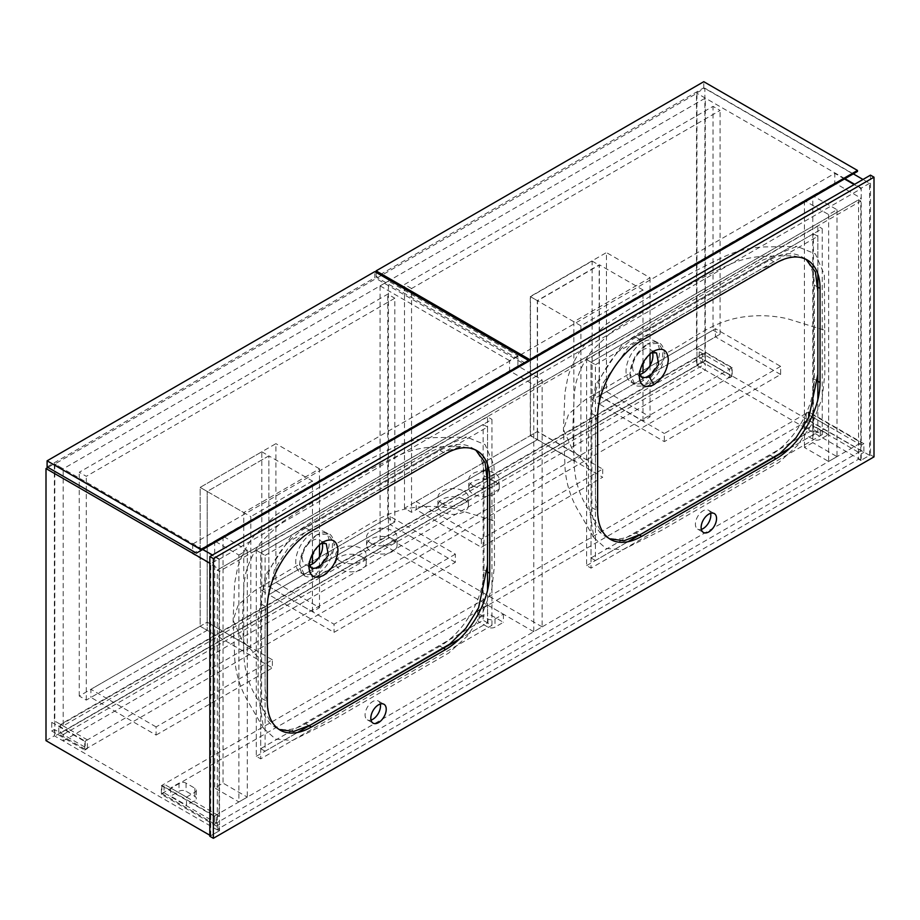 <?xml version="1.0" encoding="UTF-8"?>
<svg xmlns="http://www.w3.org/2000/svg" width="920" height="920" viewBox="0 0 920 920"><rect width="100%" height="100%" fill="white"/><g stroke="black" fill="none" stroke-linecap="round" stroke-linejoin="round"><path stroke-width="0.69" stroke-dasharray="4.6 3.45" d="M639.457 373.393L639.25 371.197L649.382 353.648L651.383 352.728M609.454 538.764L600.219 529.954L595.435 498.272L595.435 424.235L602.531 383.778L628.556 347.162L661.56 326.531L761.254 268.973L793.466 255.725L806.023 259.313M652.441 352.429A14.329 8.268 120 0 0 649.934 349.128A14.329 8.268 120 0 0 642.781 349.83A14.329 8.268 120 0 0 633.42 362.457A14.329 8.268 120 0 0 635.616 373.934A14.329 8.268 120 0 0 639.722 374.452M824.722 330.222L824.814 374.659L822.146 398.21L812.613 423.039L797.479 445.522L778.964 462.38L661.583 530.311L622.782 549.78L605.946 548.447L593.963 537.717L588.49 504.148L588.49 427.305L595.631 384.744L622.518 344.103L657.386 320.93L762.507 260.21L796.996 246.376L815.43 253.931L824.355 274.827L824.722 330.222L787.52 318.757C773.041 315.433 758.218 314.847 743.061 316.986C711.781 321.425 692.587 339.641 664.447 354.108C663.446 342.596 657.696 339.261 647.197 344.115L658.478 343.263L663.056 350.52L662.112 362.227L646.645 383.088L634.811 384.261L629.912 373.428L634.811 356.937L647.197 344.115C636.709 351.348 630.936 361.33 629.912 374.049C630.936 385.56 636.686 388.884 647.185 384.019C657.673 376.774 663.423 366.804 664.447 354.108M642.781 342.205A23.667 13.662 120 0 0 627.313 363.066A23.667 13.662 120 0 0 630.947 382.03A23.667 13.662 120 0 0 642.781 380.857A23.667 13.662 120 0 0 658.237 359.996A23.667 13.662 120 0 0 654.615 341.032A23.667 13.662 120 0 0 642.781 342.205M822.25 434.642L822.25 228.666L591.031 362.169L591.031 568.134L822.25 434.642L817.845 432.089L817.845 226.124L822.25 228.666M817.845 226.124L586.626 359.628L586.626 565.593L591.031 568.134M586.626 565.593L817.845 432.089L817.845 399.659M586.626 359.628L591.031 362.169L591.031 557.957L813.441 429.548L813.441 233.761L591.031 362.169L595.435 364.711L595.435 560.51L627.923 541.742M817.845 273.815L817.845 236.302L595.435 364.711M789.762 448.316L817.845 432.089L813.441 429.548M813.441 233.761L817.845 236.302M591.031 557.957L595.435 560.51M309.131 564.098L308.936 561.901L319.067 544.352L321.068 543.433M279.128 729.468L269.905 720.659L265.109 688.976L265.109 612.651L274.505 569.468L287.661 548.86L304.025 533.289L444.866 451.662L461.667 446.476L475.709 450.018M322.115 543.134A14.329 8.268 120 0 0 319.619 539.833A14.329 8.268 120 0 0 312.455 540.546A14.329 8.268 120 0 0 303.094 553.161A14.329 8.268 120 0 0 305.291 564.65A14.329 8.268 120 0 0 309.407 565.156M494.408 520.927L494.488 565.363L491.82 588.926L482.287 613.744L467.164 636.237L448.649 653.085L331.269 721.015L292.468 740.485L275.62 739.151L263.637 728.421L258.175 694.853L258.163 618.01L265.305 575.448L292.203 534.808L327.06 511.635L432.193 450.926L466.67 437.08L485.104 444.636L494.04 465.531L494.408 520.927L457.205 509.473C442.716 506.149 427.903 505.551 412.746 507.69C381.466 512.129 362.261 530.346 334.132 544.812C333.12 533.301 327.37 529.977 316.882 534.83L328.164 533.979L332.741 541.224L331.798 552.931L316.33 573.804L304.497 574.966L299.586 564.132L304.485 547.641L316.33 535.153M316.353 535.141L316.882 534.83C306.383 542.053 300.622 552.034 299.586 564.753C300.61 576.276 306.372 579.6 316.859 574.724C327.347 567.479 333.109 557.509 334.132 544.812M312.455 532.91A23.667 13.662 120 0 0 296.999 553.771A23.667 13.662 120 0 0 300.622 572.734A23.667 13.662 120 0 0 312.455 571.561A23.667 13.662 120 0 0 327.922 550.712A23.667 13.662 120 0 0 324.288 531.737A23.667 13.662 120 0 0 312.455 532.91M491.935 625.347L491.935 419.382L260.705 552.874L260.705 758.839L491.935 625.347L487.531 622.806L487.531 416.829L491.935 419.382M487.531 416.829L256.3 550.332L256.3 756.297L260.705 758.839M256.3 756.297L487.531 622.806L487.531 590.364M256.3 550.332L260.705 552.874L260.705 748.673L483.126 620.264L483.126 424.465L260.705 552.874L265.109 555.415L265.109 751.214L297.608 732.458M487.531 464.519L487.531 427.006L265.109 555.415M459.436 639.02L487.531 622.806L483.126 620.264M483.126 424.465L487.531 427.006M260.705 748.673L265.109 751.214M380.293 704.019A10.902 6.29 120 0 0 378.247 700.959A10.902 6.29 120 0 0 372.796 701.5A10.902 6.29 120 0 0 365.677 711.102A10.902 6.29 120 0 0 367.344 719.842A10.902 6.29 120 0 0 371.024 720.084M710.619 513.314A10.902 6.29 120 0 0 708.561 510.255A10.902 6.29 120 0 0 703.11 510.796A10.902 6.29 120 0 0 695.991 520.398A10.902 6.29 120 0 0 697.67 529.138A10.902 6.29 120 0 0 701.339 529.379M874 456.883L870.481 454.848L860.786 460.448L860.786 201.077L219.523 571.308L219.523 830.679L209.84 836.269M219.523 830.679L217.327 829.403L858.59 459.172L858.59 199.812L217.327 570.032L217.327 829.403M860.786 460.448L858.59 459.172M870.481 175.145L870.481 454.848M305.635 527.953A62.284 35.96 120 0 0 261.59 604.233L261.59 698.326A62.284 35.96 120 0 0 274.493 726.834A62.284 35.96 120 0 0 305.635 723.752L439.955 646.196A62.284 35.96 120 0 0 484 569.917L484 475.824A62.284 35.96 120 0 0 471.097 447.315A62.284 35.96 120 0 0 439.955 450.397L305.635 527.953L311.351 531.254M635.95 337.249A62.284 35.96 120 0 0 591.905 413.528L591.905 507.61A62.284 35.96 120 0 0 604.808 536.13A62.284 35.96 120 0 0 635.95 533.048L770.281 455.492A62.284 35.96 120 0 0 814.326 379.201L814.326 285.119A62.284 35.96 120 0 0 801.423 256.611A62.284 35.96 120 0 0 770.281 259.693L635.95 337.249L641.677 340.549M219.523 571.308L217.327 570.032M860.786 201.077L858.59 199.812M702.673 353.648L60.536 724.385L60.536 733.033L702.673 362.296L702.673 353.648L705.318 355.178L63.181 725.914L63.181 468.832L54.809 464.002L54.809 736.081L696.946 365.343L696.946 93.265L54.809 464.002M705.318 355.178L705.318 98.095L63.181 468.832M702.673 362.296L705.318 363.825L705.318 370.173L696.946 365.343M705.318 98.095L696.946 93.265M60.536 724.385L63.181 725.914M60.536 733.033L63.181 734.562L63.181 740.91L54.809 736.081M63.181 740.91L705.318 370.173M63.181 734.562L705.318 363.825M869.595 183.275L861.223 188.117L861.223 445.188L806.173 413.402L806.173 422.05L861.223 453.836L861.223 460.195L869.595 455.365L869.595 183.275L862.994 179.469M869.595 455.365L704.881 360.26L704.881 88.182L696.509 93.012L696.509 350.094L729.537 369.161L729.537 377.809L696.509 358.731L696.509 365.091L704.881 360.26M853.3 173.868L704.881 88.182M861.223 188.117L854.622 184.299M844.928 178.698L696.509 93.012M861.223 460.195L696.509 365.091M699.154 357.213L732.182 376.28L732.182 367.632L699.154 348.565L699.154 357.213L696.509 358.731M699.154 348.565L696.509 350.094M863.869 443.67L808.818 411.884L808.818 420.52L863.869 452.306L863.869 443.67L861.223 445.188M863.869 452.306L861.223 453.836M732.182 376.28L729.537 377.809M732.182 367.632L729.537 369.161M808.818 411.884L806.173 413.402M808.818 420.52L806.173 422.05M219.086 830.932L219.086 824.573L164.036 792.787L164.036 784.139L219.086 815.925L219.086 558.854L210.714 563.684L210.714 835.762L219.086 830.932L54.372 735.827L54.372 729.468L87.4 748.546L87.4 739.898L54.372 720.831L54.372 463.749L47.978 467.44M210.714 835.762L209.84 835.256M46 740.657L54.372 735.827M219.086 558.854L212.486 555.036M202.791 549.435L54.372 463.749M210.714 563.684L209.84 563.166M51.727 722.349L84.755 741.428L84.755 750.064L51.727 730.997L51.727 722.349L54.372 720.831M51.727 730.997L54.372 729.468M216.441 826.102L161.391 794.317L161.391 785.668L216.441 817.454L216.441 826.102L219.086 824.573M216.441 817.454L219.086 815.925M84.755 750.064L87.4 748.546M84.755 741.428L87.4 739.898M161.391 794.317L164.036 792.787M161.391 785.668L164.036 784.139M705.318 360.766L705.318 352.636L58.776 725.914L58.776 734.045L705.318 360.766L731.745 376.027L731.745 367.885L705.318 352.636M731.745 367.885L85.203 741.163L58.776 725.914M85.203 741.163L85.203 749.306L58.776 734.045M85.203 749.306L731.745 376.027M487.531 605.004L479.159 609.833A4.979 2.875 0 0 0 477.698 611.869A4.979 2.875 0 0 0 479.159 613.904L487.968 618.987A4.979 2.875 0 0 0 495.017 618.987L503.378 614.157L487.531 605.004L487.531 613.145L503.378 622.299L495.017 627.13A4.979 2.875 180 0 1 487.968 627.13L479.159 622.035A4.979 2.875 180 0 1 477.698 620.011A4.979 2.875 180 0 1 479.159 617.976L487.531 613.145M812.785 417.22L804.413 422.05A4.979 2.875 0 0 0 802.953 424.085A4.979 2.875 0 0 0 804.413 426.121L813.222 431.204A4.979 2.875 0 0 0 820.272 431.204L828.632 426.374L812.785 417.22L812.785 425.362L828.632 434.516L820.272 439.346A4.979 2.875 180 0 1 813.222 439.346L804.413 434.251A4.979 2.875 180 0 1 802.953 432.228A4.979 2.875 180 0 1 804.413 430.192L812.785 425.362M186.495 797.111L194.867 792.281A4.979 2.875 0 0 0 196.328 790.245A4.979 2.875 0 0 0 194.867 788.21L186.058 783.127A4.979 2.875 0 0 0 179.009 783.127L170.637 787.957L186.495 797.111L186.495 805.241L170.637 796.087L179.009 791.257A4.979 2.875 180 0 1 186.058 791.257L194.867 796.352A4.979 2.875 180 0 1 196.328 798.376A4.979 2.875 180 0 1 194.867 800.411L186.495 805.241M161.828 785.415L161.828 793.546L214.682 824.067L214.682 815.925L161.828 785.415L808.381 412.137L808.381 420.267L861.223 450.788L861.223 442.647L808.381 412.137M214.682 815.925L861.223 442.647M161.828 793.546L808.381 420.267M214.682 824.067L861.223 450.788M170.637 787.957L170.637 796.087M828.632 426.374L828.632 434.516M503.378 614.157L503.378 622.299M192.659 544.099L192.659 553.759L219.086 569.02L219.086 559.36L192.659 544.099L834.796 173.362L834.796 183.022L861.223 198.283L861.223 188.623L854.185 184.552M219.086 559.36L861.223 188.623M844.491 178.963L834.796 173.362M192.659 553.759L834.796 183.022M219.086 569.02L861.223 198.283M857.486 171.453L853.081 173.995L703.777 87.802L703.777 81.696M853.081 173.995L525.4 363.181L376.096 276.977L703.777 87.802M376.096 272.4L376.096 276.977M442.382 503.677A15.26 8.809 180 0 1 437.909 497.444A15.26 8.809 180 0 1 447.338 489.302A15.26 8.809 180 0 1 463.967 491.211A15.26 8.809 180 0 1 468.429 497.444A15.26 8.809 180 0 1 459.011 505.586A15.26 8.809 180 0 1 442.382 503.677M463.967 499.353A15.26 8.809 0 0 0 447.338 497.444A15.26 8.809 0 0 0 437.909 505.586A15.26 8.809 0 0 0 442.382 511.807A15.26 8.809 0 0 0 459.011 513.716A15.26 8.809 0 0 0 468.429 505.586A15.26 8.809 0 0 0 463.967 499.353M473.213 485.875A15.26 8.809 180 0 1 468.74 479.642A15.26 8.809 180 0 1 478.159 471.5A15.26 8.809 180 0 1 494.799 473.409A15.26 8.809 180 0 1 499.261 479.642A15.26 8.809 180 0 1 489.842 487.784A15.26 8.809 180 0 1 473.213 485.875M494.799 481.551A15.26 8.809 0 0 0 478.159 479.642A15.26 8.809 0 0 0 468.74 487.784A15.26 8.809 0 0 0 473.213 494.005A15.26 8.809 0 0 0 489.842 495.926A15.26 8.809 0 0 0 499.261 487.784A15.26 8.809 0 0 0 494.799 481.551M416.173 501.515L537.51 431.457L602.703 469.096L481.355 539.143L416.173 501.515L416.173 509.645L537.51 439.599L602.703 477.227L481.355 547.285L416.173 509.645M602.703 469.096L602.703 477.227M481.355 539.143L481.355 547.285M537.51 431.457L537.51 439.599L411.55 512.313L404.501 508.254L530.472 435.528L537.51 439.599L537.51 300.759L599.173 265.155L599.173 403.995L715.449 336.869L715.449 328.728L599.173 395.864L599.173 403.995L664.355 441.634L780.631 374.497L780.631 366.367L715.449 328.728M780.631 374.497L715.449 336.869M780.631 366.367L664.355 433.492L664.355 441.634M599.173 395.864L664.355 433.492M411.55 288.546L404.501 284.487L713.023 106.363L720.072 110.434L411.55 288.546L411.55 512.313M404.501 508.254L404.501 284.487M530.472 435.528L530.472 296.688L592.123 261.096L592.123 399.924L713.023 330.13L713.023 106.363M713.023 330.13L720.072 334.202L720.072 110.434M720.072 334.202L599.173 403.995L592.123 399.924M530.472 296.688L537.51 300.759M592.123 261.096L599.173 265.155M606.441 391.667L599.391 395.738L599.391 264.776L537.291 300.633L537.291 431.584L530.253 435.654L530.253 296.562L606.441 252.574L606.441 391.667L650.049 416.841L642.999 420.911L599.391 395.738M642.999 362.871L642.999 289.95L580.899 325.806L580.899 456.757L573.85 460.828L573.85 321.735L650.049 277.748L606.441 252.574M650.049 277.748L650.049 353.832M650.049 365.481L650.049 416.841M573.85 321.735L530.253 296.562M573.85 460.828L530.253 435.654M580.899 456.757L537.291 431.584M580.899 325.806L537.291 300.633M642.999 289.95L599.391 264.776M642.999 420.911L642.999 373.094M517.914 355.81L509.553 360.64L509.553 370.806L533.772 384.79L533.772 631.706L542.144 626.876L542.144 379.96L517.914 365.976L517.914 355.81L388.435 281.048L380.063 285.878L380.063 542.961L388.435 538.131L388.435 281.048M542.144 626.876L388.435 538.131M509.553 360.64L380.063 285.878M533.772 631.706L380.063 542.961M542.144 379.96L533.772 384.79M517.914 365.976L509.553 370.806M528.482 361.399L524.078 363.94L374.773 277.748L374.773 271.642M524.078 363.94L196.408 553.127M47.104 466.923L374.773 277.748M319.504 544.743L319.504 468.832L243.754 512.566L200.146 487.393L207.195 491.464L268.858 455.871L268.858 594.699L334.041 632.339L455.377 562.281L455.377 554.15L390.195 516.511L268.858 586.569L312.455 611.742L319.504 607.671L275.897 582.498L275.897 443.659L200.146 487.393L200.146 626.232L207.195 630.303L86.296 700.097L79.246 696.037L200.146 626.232L200.146 487.393L261.809 451.8L261.809 590.64L387.768 517.914L394.818 521.985L394.818 298.218L86.296 476.33L79.246 472.27L387.768 294.147L394.818 298.218M387.768 517.914L387.768 294.147M394.818 521.985L268.858 594.699L390.195 524.653L390.195 516.511M86.296 700.097L86.296 476.33M272.377 659.801L207.195 622.161L200.146 626.232L243.754 651.406L250.803 647.335L207.195 622.161L207.195 491.464L207.195 630.303L272.377 667.931L272.377 659.801L156.101 726.926L156.101 735.068L90.919 697.429L207.195 630.303L207.195 622.161L90.919 689.298L90.919 697.429M79.246 696.037L79.246 472.27M261.809 590.64L268.858 594.699L268.858 586.569L334.041 624.197L334.041 632.339M261.809 451.8L268.858 455.871L207.195 491.464L250.803 516.637L250.803 647.335M340.204 561.142A15.26 8.809 180 0 1 335.731 554.909A15.26 8.809 180 0 1 345.149 546.767A15.26 8.809 180 0 1 361.79 548.676A15.26 8.809 180 0 1 366.252 554.909A15.26 8.809 180 0 1 356.834 563.051A15.26 8.809 180 0 1 340.204 561.142M361.79 556.818A15.26 8.809 0 0 0 345.149 554.909A15.26 8.809 0 0 0 335.731 563.051A15.26 8.809 0 0 0 340.204 569.273A15.26 8.809 0 0 0 356.834 571.182A15.26 8.809 0 0 0 366.252 563.051A15.26 8.809 0 0 0 361.79 556.818M371.036 543.341A15.26 8.809 180 0 1 366.562 537.107A15.26 8.809 180 0 1 375.981 528.966A15.26 8.809 180 0 1 392.61 530.886A15.26 8.809 180 0 1 397.084 537.107A15.26 8.809 180 0 1 387.665 545.249A15.26 8.809 180 0 1 371.036 543.341M392.61 539.016A15.26 8.809 0 0 0 375.981 537.107A15.26 8.809 0 0 0 366.562 545.249A15.26 8.809 0 0 0 371.036 551.482A15.26 8.809 0 0 0 387.665 553.391A15.26 8.809 0 0 0 397.084 545.249A15.26 8.809 0 0 0 392.61 539.016M455.377 562.281L390.195 524.653M455.377 554.15L334.041 624.197M156.101 726.926L90.919 689.298M156.101 735.068L272.377 667.931M312.455 554.001L312.455 481.045L268.858 455.871L268.858 586.569L275.897 582.498M312.455 481.045L250.803 516.637M312.455 611.742L312.455 563.937M319.504 468.832L275.897 443.659M319.504 607.671L319.504 556.577M243.754 651.406L243.754 512.566M238.901 555.036L247.273 550.206L223.054 536.222L214.682 541.052L238.901 555.036L238.901 801.941L247.273 797.111L223.054 783.127L214.682 787.957L238.901 801.941M214.682 541.052L214.682 787.957M247.273 550.206L247.273 797.111M223.054 536.222L223.054 783.127M812.785 195.742L804.413 200.571L828.632 214.555L837.005 209.725L812.785 195.742L812.785 442.647L804.413 447.476L828.632 461.46L837.005 456.63L812.785 442.647M837.005 209.725L837.005 456.63M804.413 200.571L804.413 447.476M828.632 214.555L828.632 461.46M588.547 466.578L572.562 449.753L563.442 429.548L568.606 414.138L584.924 400.016L629.912 373.428M646.645 383.088L647.185 384.019M258.233 657.282L242.247 640.458L233.117 620.252L238.28 604.842L254.61 590.72L299.586 564.132M316.33 573.804L316.859 574.724M591.905 413.528L597.632 416.841M770.281 259.693L776.008 262.993M814.326 285.119L817.845 287.155M814.326 379.201L817.845 381.236M770.281 455.492L773.8 457.527M635.95 533.048L639.469 535.072M591.905 507.61L597.632 510.922M261.59 604.233L267.317 607.545M439.955 450.397L445.683 453.709M484 475.824L489.727 479.136M484 569.917L487.531 571.941M439.955 646.196L443.486 648.232M305.635 723.752L309.154 725.788M261.59 698.326L267.317 701.626M194.867 792.281L194.867 800.411M194.867 788.21L194.867 796.352M186.058 783.127L186.058 791.257M179.009 783.127L179.009 791.257M804.413 422.05L804.413 430.192M804.413 426.121L804.413 434.251M813.222 431.204L813.222 439.346M820.272 431.204L820.272 439.346M479.159 609.833L479.159 617.976M479.159 613.904L479.159 622.035M487.968 618.987L487.968 627.13M495.017 618.987L495.017 627.13M639.25 371.197L639.25 376.28M649.382 353.648L653.786 351.106M600.219 529.954L585.798 505.057C579.221 493.488 575.425 481.068 574.39 467.797L572.78 429.548L574.264 393.311L575.874 383.375C578.922 371.542 584.257 360.651 591.905 350.727L610.88 332.499C649.474 306.417 687.942 284.257 726.282 266.029L726.282 266.029C738.564 259.957 751.548 256.703 765.233 256.255L793.466 255.725M656.546 352.935L649.934 349.128M593.963 537.717L577.668 509.668C570.411 496.903 566.226 483.184 565.087 468.533L563.442 429.548L564.949 392.587L567.858 377.2C571.527 365.228 577.265 354.257 585.085 344.264L605.762 324.691C643.966 298.793 682.732 276.471 722.039 257.703L722.683 257.393C736.069 250.872 750.191 247.388 765.06 246.916L796.996 246.376M634.811 384.261L630.947 382.03M658.478 343.263L654.615 341.032M642.217 377.752L635.616 373.934M308.936 561.901L308.936 566.984M319.067 544.352L323.472 541.811M269.905 720.659L255.472 695.773C248.906 684.204 245.099 671.772 244.076 658.501L242.466 620.252L243.938 584.016L245.548 574.091C248.595 562.246 253.943 551.367 261.579 541.431L280.565 523.216C319.148 497.122 357.615 474.961 395.968 456.734L395.968 456.734C408.25 450.673 421.233 447.407 434.918 446.97L463.151 446.43M326.232 543.651L319.619 539.833M263.637 728.421L247.353 700.384C240.097 687.608 235.899 673.9 234.761 659.237L233.117 620.252L234.623 583.303L237.578 567.812C241.236 555.875 246.974 544.939 254.759 534.98L275.448 515.395C313.651 489.497 352.406 467.176 391.724 448.408L392.368 448.097C405.743 441.577 419.865 438.092 434.734 437.632L466.67 437.08M304.497 574.966L300.622 572.734M328.164 533.979L324.288 531.737M311.903 568.457L305.291 564.65M378.247 700.959L383.973 704.271M708.561 510.255L714.288 513.555M801.423 256.611L807.15 259.911M604.808 536.13L610.535 539.43M471.097 447.315L476.824 450.616M274.493 726.834L280.209 730.146M697.67 529.138L703.386 532.438M367.344 719.842L373.072 723.143M196.328 790.245L196.328 798.376M802.953 424.085L802.953 432.228M477.698 611.869L477.698 620.011M437.909 505.586L437.909 497.444M468.74 487.784L468.74 479.642M499.261 487.784L499.261 479.642M468.429 505.586L468.429 497.444M335.731 563.051L335.731 554.909M366.562 545.249L366.562 537.107M397.084 545.249L397.084 537.107M366.252 563.051L366.252 554.909"/><path stroke-width="1.38" d="M651.383 352.728L656.546 352.935L658.743 364.423L649.382 377.039L642.217 377.752L639.457 373.393M653.809 351.095C644.966 357.19 640.113 365.585 639.25 376.28C640.113 385.974 644.955 388.769 653.786 384.675C662.619 378.58 667.46 370.197 668.322 359.501C667.46 349.807 662.619 347.012 653.809 351.095L653.786 351.106M806.023 259.313L815.396 271.86L817.845 291.352L817.845 374.417L808.933 417.059L796.133 437.609L780.079 453.376L640.826 534.29L623.956 540.776L609.454 538.764M639.722 374.452A14.329 8.268 120 0 0 642.781 373.232A14.329 8.268 120 0 0 652.441 352.429M817.845 399.659L817.845 273.815M627.923 541.742L789.762 448.316M321.068 543.433L326.232 543.651L328.417 555.128L319.067 567.755L311.903 568.457L309.131 564.098M308.936 566.984C309.798 576.691 314.64 579.485 323.472 575.379C332.292 569.296 337.134 560.901 337.997 550.206C337.145 540.511 332.304 537.717 323.483 541.799L323.472 541.811C314.64 547.894 309.798 556.289 308.936 566.984L308.936 566.984M475.709 450.018L485.081 462.565L487.531 482.057L487.531 565.121L478.607 607.775L465.808 628.325L449.765 644.092L310.511 725.006L293.63 731.481L279.128 729.468M309.407 565.156A14.329 8.268 120 0 0 312.455 563.937A14.329 8.268 120 0 0 322.115 543.134M487.531 590.364L487.531 464.519M297.608 732.458L459.436 639.02M378.522 722.602A10.902 6.29 120 0 0 385.641 713A10.902 6.29 120 0 0 383.973 704.271A10.902 6.29 120 0 0 378.522 704.812A10.902 6.29 120 0 0 371.404 714.414A10.902 6.29 120 0 0 373.072 723.143A10.902 6.29 120 0 0 378.522 722.602M371.024 720.084A10.902 6.29 120 0 0 372.796 719.302A10.902 6.29 120 0 0 380.293 704.019M708.837 531.898A10.902 6.29 120 0 0 715.956 522.295A10.902 6.29 120 0 0 714.288 513.555A10.902 6.29 120 0 0 708.837 514.096A10.902 6.29 120 0 0 701.719 523.698A10.902 6.29 120 0 0 703.386 532.438A10.902 6.29 120 0 0 708.837 531.898M701.339 529.379A10.902 6.29 120 0 0 703.11 528.597A10.902 6.29 120 0 0 710.619 513.314M213.359 558.589L209.84 556.566L870.481 175.145L874 177.18L213.359 558.589L213.359 838.304L209.84 836.269L209.84 556.566M213.359 838.304L874 456.883L874 177.18M267.317 607.545L267.317 701.626A62.284 35.96 120 0 0 280.209 730.146A62.284 35.96 120 0 0 311.351 727.053L445.683 649.497A62.284 35.96 120 0 0 489.727 573.217L489.727 479.136A62.284 35.96 120 0 0 476.824 450.616A62.284 35.96 120 0 0 445.683 453.709L311.351 531.254A62.284 35.96 120 0 0 267.317 607.545M597.632 416.841L597.632 510.922A62.284 35.96 120 0 0 610.535 539.43A62.284 35.96 120 0 0 641.677 536.348L776.008 458.792A62.284 35.96 120 0 0 820.053 382.513L820.053 288.42A62.284 35.96 120 0 0 807.15 259.911A62.284 35.96 120 0 0 776.008 262.993L641.677 340.549A62.284 35.96 120 0 0 597.632 416.841M862.994 179.469L853.3 173.868M854.622 184.299L844.928 178.698M209.84 835.256L46 740.657L46 468.579L47.978 467.44M212.486 555.036L202.791 549.435M209.84 563.166L46 468.579M854.185 184.552L844.491 178.963M525.4 363.181L857.486 171.453L857.486 170.441L703.777 81.696L376.096 270.882L376.096 272.4M857.486 170.441L529.805 359.616L376.096 270.882M529.805 359.616L529.805 360.64M650.049 353.832L650.049 365.481M642.999 373.094L642.999 362.871M528.482 361.399L528.482 360.387L374.773 271.642L47.104 460.828L47.104 466.923L196.408 553.127L528.482 361.399M528.482 360.387L200.813 549.562L47.104 460.828M200.813 549.562L200.813 550.585M312.455 563.937L312.455 554.001M319.504 556.577L319.504 544.743M649.382 377.039L653.786 384.675M817.845 287.155L820.053 288.42M817.845 381.236L820.053 382.513M773.8 457.527L776.008 458.792M639.469 535.072L641.677 536.348M487.531 571.941L489.727 573.217M443.486 648.232L445.683 649.497M309.154 725.788L311.351 727.053"/></g></svg>
